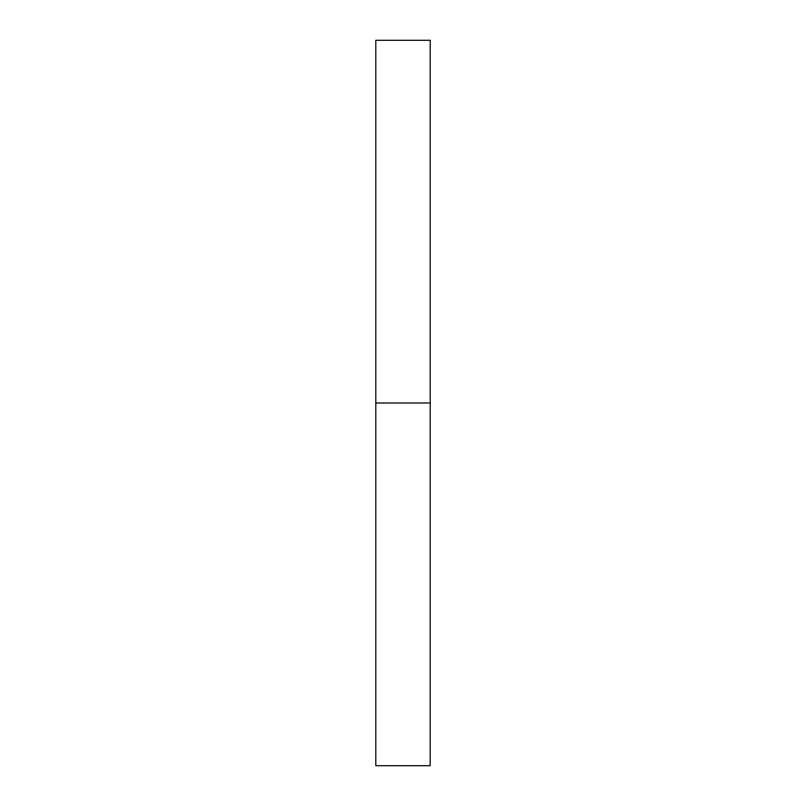 <?xml version="1.0" encoding="UTF-8"?>
<svg xmlns="http://www.w3.org/2000/svg" width="806" height="806" viewBox="0 0 806 806"><rect width="100%" height="100%" fill="white"/><g stroke="black" fill="none" stroke-linecap="round" stroke-linejoin="round"><path stroke-width="1.21" d="M430.203 403L375.798 403L430.203 403L430.203 40.3L375.798 40.3L375.798 765.7L430.203 765.7L430.203 403"/></g></svg>
